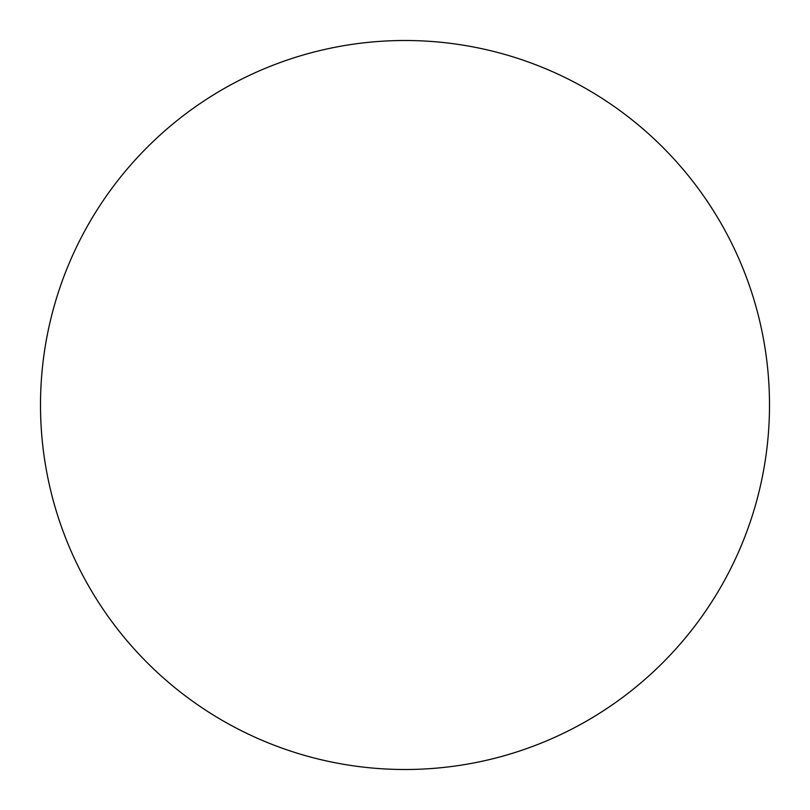 <?xml version="1.0" encoding="UTF-8"?>
<svg xmlns="http://www.w3.org/2000/svg" width="810" height="810" viewBox="0 0 810 810"><rect width="100%" height="100%" fill="white"/><g stroke="black" fill="none" stroke-linecap="round" stroke-linejoin="round"><path stroke-width="1.21" d="M769.5 405A364.5 364.5 0 0 1 405 769.5A364.5 364.5 0 0 1 40.5 405A364.5 364.5 0 0 1 405 40.5A364.5 364.5 0 0 1 769.5 405C769.5 381.065 767.161 357.362 762.494 333.892C757.826 310.412 750.91 287.621 741.757 265.508C732.594 243.405 721.366 222.396 708.072 202.49C694.778 182.594 679.661 164.187 662.742 147.258C645.813 130.339 627.406 115.222 607.51 101.928C587.604 88.634 566.595 77.406 544.492 68.243C522.379 59.089 499.588 52.174 476.108 47.507C452.638 42.839 428.935 40.5 405 40.5C381.065 40.5 357.362 42.839 333.892 47.507C310.412 52.174 287.621 59.089 265.508 68.243C243.405 77.406 222.396 88.634 202.49 101.928C182.594 115.222 164.187 130.339 147.258 147.258C130.339 164.187 115.222 182.594 101.928 202.49C88.634 222.396 77.406 243.405 68.243 265.508C59.089 287.621 52.174 310.412 47.507 333.892C42.839 357.362 40.5 381.065 40.5 405C40.5 428.935 42.839 452.638 47.507 476.108C52.174 499.588 59.089 522.379 68.243 544.492C77.406 566.595 88.634 587.604 101.928 607.51C115.222 627.406 130.339 645.813 147.258 662.742C164.187 679.661 182.594 694.778 202.49 708.072C222.396 721.366 243.405 732.594 265.508 741.757C287.621 750.91 310.412 757.826 333.892 762.494C357.362 767.161 381.065 769.5 405 769.5C428.935 769.5 452.638 767.161 476.108 762.494C499.588 757.826 522.379 750.91 544.492 741.757C566.595 732.594 587.604 721.366 607.51 708.072C627.406 694.778 645.813 679.661 662.742 662.742C679.661 645.813 694.778 627.406 708.072 607.51C721.366 587.604 732.594 566.595 741.757 544.492C750.91 522.379 757.826 499.588 762.494 476.108C767.161 452.638 769.5 428.935 769.5 405M101.928 607.51C115.222 627.406 130.339 645.813 147.258 662.742C164.187 679.661 182.594 694.778 202.49 708.072M607.51 708.072C627.406 694.778 645.813 679.661 662.742 662.742C679.661 645.813 694.778 627.406 708.072 607.51M708.072 202.49C694.778 182.594 679.661 164.187 662.742 147.258C645.813 130.339 627.406 115.222 607.51 101.928M202.49 101.928C182.594 115.222 164.187 130.339 147.258 147.258C130.339 164.187 115.222 182.594 101.928 202.49"/></g></svg>
